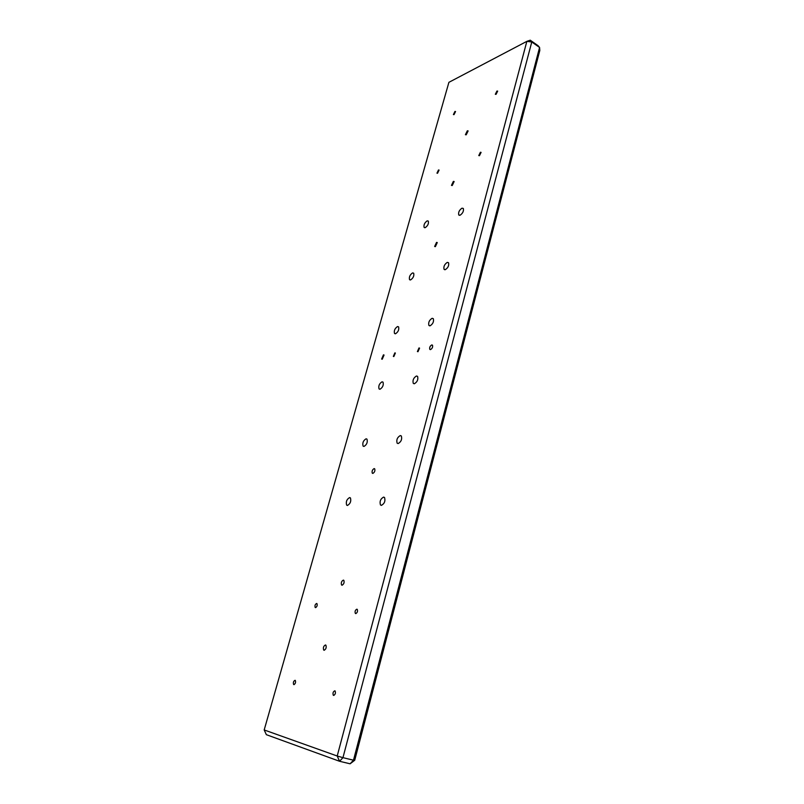 <?xml version="1.0" encoding="UTF-8"?>
<svg xmlns="http://www.w3.org/2000/svg" width="804" height="804" viewBox="0 0 804 804"><rect width="100%" height="100%" fill="white"/><g stroke="black" fill="none" stroke-linecap="round" stroke-linejoin="round"><path stroke-width="1.21" d="M530.248 40.2L538.017 45.657L539.574 47.446L539.816 50.441L354.725 760.252L353.489 760.202L350.102 763.8L339.569 761.277L342.956 757.659L353.489 760.202L539.574 47.446L531.776 41.979L526.851 41.356L530.248 40.2L531.776 41.979L342.956 757.659L337.208 756.011L339.569 761.277L266.355 734.685L264.184 729.952L337.208 756.011L526.851 41.356L448.903 82.33L264.184 729.952M394.864 352.876L393.337 356.383L393.839 356.554L395.377 353.046L394.864 352.876M419.005 347.941L417.407 351.539L417.969 351.72L419.567 348.122L419.005 347.941M383.458 354.845L381.639 359.046L382.222 359.237L384.051 355.036L383.458 354.845M431.768 344.936C429.989 346.052 429.336 347.529 429.798 349.368L430.512 349.599C432.291 348.494 432.954 347.016 432.492 345.177L431.768 344.936M435.376 246.647L434.642 246.486L436.542 242.396L437.275 242.557L435.376 246.647M372.825 473.415L372.282 473.184C371.749 471.164 372.373 469.636 374.151 468.591L374.704 468.832C375.237 470.853 374.614 472.38 372.825 473.415M400.312 435.557C397.297 437.316 396.241 439.848 397.126 443.155L398.141 443.567C401.156 441.828 402.221 439.296 401.337 435.969L400.312 435.557M366.101 438.793C363.287 440.512 362.282 442.944 363.086 446.089L363.961 446.441C366.775 444.733 367.79 442.3 366.986 439.145L366.101 438.793M349.639 497.565C346.755 499.234 345.75 501.746 346.635 505.103L347.418 505.455C350.313 503.796 351.318 501.284 350.443 497.917L349.639 497.565M383.619 497.093C380.533 498.792 379.478 501.415 380.463 504.952L381.377 505.364C384.473 503.686 385.528 501.063 384.553 497.515L383.619 497.093M467.325 130.811L465.415 134.71L466.219 134.811L468.129 130.911L467.325 130.811M453.366 181.402L451.466 185.382L452.23 185.513L454.139 181.533L453.366 181.402M343.398 580.106C341.529 581.091 340.916 582.719 341.549 584.99L341.991 585.211C343.861 584.237 344.484 582.619 343.841 580.337L343.398 580.106M325.509 644.959C323.59 645.913 322.977 647.602 323.68 650.034L324.052 650.245C325.982 649.3 326.595 647.612 325.891 645.18L325.509 644.959M293.852 684.616L293.611 684.465C293.038 682.455 293.53 681.058 295.068 680.305L295.319 680.445C295.882 682.465 295.4 683.852 293.852 684.616M333.58 695.39L333.278 695.209C332.625 693.038 333.137 691.571 334.826 690.807L335.127 690.988C335.791 693.159 335.268 694.636 333.58 695.39M355.7 613.583L355.318 613.382C354.735 611.392 355.257 609.985 356.886 609.181L357.267 609.392C357.85 611.392 357.328 612.789 355.7 613.583M315.49 607.613L315.178 607.452C314.676 605.583 315.158 604.256 316.655 603.462L316.977 603.633C317.479 605.502 316.987 606.829 315.49 607.613M454.029 114.63L453.406 114.57L454.923 111.465L455.556 111.525L454.029 114.63M437.557 173.252L436.964 173.161L438.481 169.976L439.074 170.066L437.557 173.252M479.465 155.695L478.772 155.584L480.39 152.257L481.093 152.368L479.465 155.695M496.048 94.349L495.324 94.279L496.942 91.043L497.676 91.113L496.048 94.349M382.061 381.81C379.317 383.568 378.302 385.93 379.036 388.895L379.99 389.236C382.734 387.488 383.749 385.126 383.036 382.151L382.061 381.81M397.548 326.545C394.864 328.344 393.849 330.645 394.503 333.439L395.528 333.75C398.221 331.962 399.236 329.66 398.583 326.856L397.548 326.545M412.573 272.918C409.95 274.757 408.934 276.998 409.527 279.631L410.613 279.903C413.246 278.083 414.261 275.842 413.678 273.199L412.573 272.918M427.155 220.859C424.592 222.728 423.577 224.909 424.11 227.411L425.256 227.643C427.828 225.783 428.854 223.592 428.321 221.09L427.155 220.859M416.472 375.991C413.537 377.79 412.472 380.242 413.266 383.357L414.361 383.749C417.306 381.96 418.371 379.508 417.588 376.383L416.472 375.991M432.12 318.294C429.256 320.143 428.19 322.525 428.904 325.449L430.08 325.811C432.944 323.972 434.019 321.59 433.306 318.655L432.12 318.294M447.285 262.385C444.491 264.275 443.416 266.596 444.059 269.34L445.305 269.662C448.099 267.792 449.185 265.471 448.542 262.707L447.285 262.385M461.988 208.176C459.255 210.105 458.179 212.367 458.762 214.969L460.069 215.241C462.802 213.321 463.878 211.06 463.315 208.447L461.988 208.176M354.725 760.252L350.102 763.8M410.171 279.963L409.527 279.631M429.708 325.841L428.904 325.449M414.15 383.759L413.266 383.357M333.278 695.209L333.931 695.39M381.518 505.364L380.463 504.952M379.81 389.247L379.036 388.895M293.611 684.465L294.143 684.616M347.549 505.455L346.635 505.103M430.321 349.619L429.798 349.368M424.693 227.723L424.11 227.411M459.396 215.331L458.762 214.969M315.178 607.452L315.691 607.613M342.202 585.211L341.549 584.99M372.282 473.184L372.855 473.415M355.318 613.382L355.931 613.583M395.216 333.781L394.503 333.439M324.374 650.235L323.68 650.034M398.101 443.567L397.126 443.155M444.783 269.732L444.059 269.34M363.931 446.441L363.086 446.089"/></g></svg>
